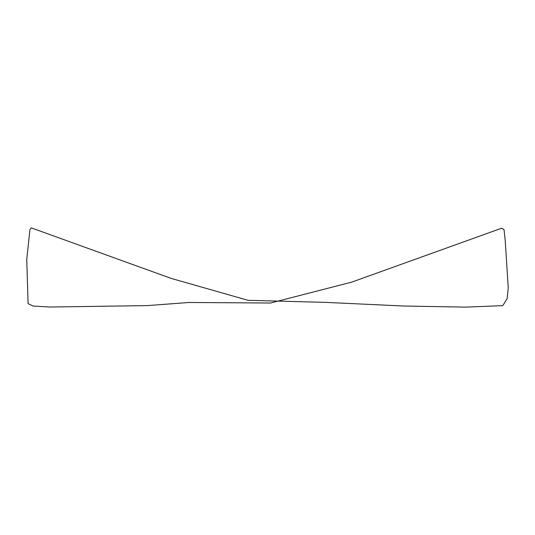 <?xml version="1.0" encoding="UTF-8"?>
<svg xmlns="http://www.w3.org/2000/svg" width="535" height="535" viewBox="0 0 535 535"><rect width="100%" height="100%" fill="white"/><g stroke="black" fill="none" stroke-linecap="round" stroke-linejoin="round"><path stroke-width="0.8" d="M28.094 303.626L26.75 259.495L29.927 229.635L31.311 227.877L171.086 278.381L248.073 300.329L325.24 302.362L404.159 306.033L465.657 307.123L502.826 305.632L507.133 298.617L508.25 287.984L505.234 240.85L504.044 229.669L501.609 228.224L351.756 282.112L270.523 303.024L189.209 302.476L147.158 305.605L49.875 307.03L32.983 306.053L28.094 303.626"/></g></svg>
